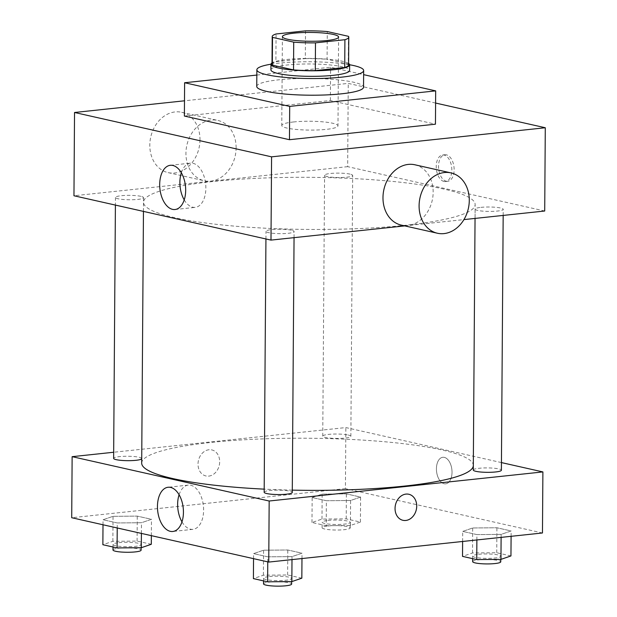 <?xml version="1.0" encoding="UTF-8"?>
<svg xmlns="http://www.w3.org/2000/svg" width="617" height="617" viewBox="0 0 617 617"><rect width="100%" height="100%" fill="white"/><g stroke="black" fill="none" stroke-linecap="round" stroke-linejoin="round"><path stroke-width="0.46" stroke-dasharray="3.08 2.31" d="M293.453 121.973A28.104 4.419 -179.6 0 1 322.706 121.827A28.104 4.419 -179.6 0 1 337.977 125.868A28.104 4.419 -179.6 0 1 309.842 130.087A28.104 4.419 -179.6 0 1 281.768 125.475A28.104 4.419 -179.6 0 1 293.453 121.973M348.458 36.326L348.266 64.083L327.079 59.309L327.272 31.552M305.508 30.85L305.315 58.607L275.884 61.731L276.077 33.981M305.315 58.607A38.293 6.016 -179.6 0 1 327.079 59.309M348.266 64.083A38.293 6.016 -179.6 0 1 348.59 64.87M272.012 64.338A38.293 6.016 -179.6 0 1 275.884 61.731M348.605 63.451A39.349 6.185 0.4 0 0 342.234 61.214A39.349 6.185 0.4 0 0 302.669 58.492A39.349 6.185 0.4 0 0 272.02 62.911M270.917 69.883A39.349 6.185 -179.6 0 1 287.275 64.986A39.349 6.185 -179.6 0 1 342.196 66.759A39.349 6.185 -179.6 0 1 349.608 70.431M270.963 64.207A53.401 8.391 -179.6 0 1 279.069 63.135A53.401 8.391 -179.6 0 1 349.638 64.754M256.749 86.434A53.401 8.391 -179.6 0 1 278.946 79.786A53.401 8.391 -179.6 0 1 334.522 79.508A53.401 8.391 -179.6 0 1 363.544 87.182M256.826 75.066L330.596 67.222L363.637 74.657M184.383 116.05L330.365 100.532L435.448 124.187M435.594 103.054L348.25 83.395L184.483 100.802M446.245 181.205A13.35 7.713 -96.1 0 0 447.749 181.298A13.35 7.713 -96.1 0 0 454.004 167.207A13.35 7.713 -96.1 0 0 444.926 154.744A13.35 7.713 -96.1 0 0 438.564 167.546A13.35 7.713 -96.1 0 0 446.245 181.205M544.711 211.014L347.672 166.659L348.25 83.395M140.907 196.345A14.052 2.206 0.4 0 0 125.197 195.427A14.052 2.206 0.4 0 0 115.456 197.463A14.052 2.206 0.4 0 0 129.493 199.769A14.052 2.206 0.4 0 0 143.56 197.656A14.052 2.206 0.4 0 0 140.907 196.345M350.032 174.117A14.052 2.206 0.4 0 0 334.314 173.2A14.052 2.206 0.4 0 0 324.573 175.228A14.052 2.206 0.4 0 0 338.61 177.534A14.052 2.206 0.4 0 0 352.677 175.429A14.052 2.206 0.4 0 0 350.032 174.117M480.952 207.366A14.052 2.206 -179.6 0 1 495.574 207.289A14.052 2.206 -179.6 0 1 503.217 209.31A14.052 2.206 -179.6 0 1 489.142 211.423A14.052 2.206 -179.6 0 1 475.105 209.117A14.052 2.206 -179.6 0 1 480.952 207.366M404.767 225.891L463.93 219.598M347.672 166.659L73.955 195.759M291.448 230.226A14.052 2.206 0.4 0 0 275.737 229.308A14.052 2.206 0.4 0 0 265.989 231.344A14.052 2.206 0.4 0 0 280.025 233.65A14.052 2.206 0.4 0 0 294.093 231.537A14.052 2.206 0.4 0 0 291.448 230.226M443.908 189.08A165.826 26.053 0.4 0 0 258.523 178.236A165.826 26.053 0.4 0 0 143.514 202.229A165.826 26.053 0.4 0 0 309.148 229.439A165.826 26.053 0.4 0 0 475.152 204.543A165.826 26.053 0.4 0 0 443.908 189.08M236.118 147.918A30.919 24.757 102.7 0 0 217.816 120.431A30.919 24.757 102.7 0 0 186.874 145.149A30.919 24.757 102.7 0 0 204.235 180.75A30.919 24.757 102.7 0 0 236.118 147.918M414.855 164.778A30.919 24.757 -77.3 0 1 432.224 200.378A30.919 24.757 -77.3 0 1 401.281 225.105M330.365 100.532L330.596 67.222M184.221 199.893A22.235 12.849 -96.1 0 0 195.219 207.366A22.235 12.849 -96.1 0 0 205.862 188.177A22.235 12.849 -96.1 0 0 190.522 163.143A22.235 12.849 -96.1 0 0 181.336 172.768M443.947 181.452A13.35 7.713 83.9 0 1 436.265 167.793A13.35 7.713 83.9 0 1 442.628 154.99A13.35 7.713 83.9 0 1 451.706 167.454A13.35 7.713 83.9 0 1 445.451 181.545A13.35 7.713 83.9 0 1 443.947 181.452M199.993 139.789A30.919 24.757 -77.3 0 1 168.117 172.621A30.919 24.757 -77.3 0 1 150.749 137.02A30.919 24.757 -77.3 0 1 181.691 112.294A30.919 24.757 -77.3 0 1 199.993 139.789M141.694 463.136A165.826 26.053 -179.6 0 1 210.636 442.482A165.826 26.053 -179.6 0 1 442.088 449.986A165.826 26.053 -179.6 0 1 473.332 465.449A165.826 26.053 -179.6 0 1 473.316 465.758M292.288 490.129A165.826 26.053 -179.6 0 1 264.192 489.142M141.725 458.655A14.052 2.206 0.4 0 0 141.733 458.562A14.052 2.206 0.4 0 0 139.087 457.251A14.052 2.206 0.4 0 0 123.377 456.333A14.052 2.206 0.4 0 0 113.628 458.362M473.285 470.015A14.052 2.206 -179.6 0 1 479.131 468.272A14.052 2.206 -179.6 0 1 493.754 468.195A14.052 2.206 -179.6 0 1 501.39 470.216M348.204 435.024A14.052 2.206 -179.6 0 1 350.857 436.335A14.052 2.206 -179.6 0 1 336.789 438.44A14.052 2.206 -179.6 0 1 322.753 436.134A14.052 2.206 -179.6 0 1 328.591 434.383A14.052 2.206 -179.6 0 1 348.204 435.024M264.169 492.25A14.052 2.206 -179.6 0 1 270.015 490.5A14.052 2.206 -179.6 0 1 289.628 491.132A14.052 2.206 -179.6 0 1 292.273 492.443M501.444 462.588L345.852 427.566L113.675 452.246M542.466 532.98L345.42 488.625L345.852 427.566M436.427 468.804A13.35 7.713 -96.1 0 0 445.636 483.828A13.35 7.713 -96.1 0 0 451.899 469.738A13.35 7.713 -96.1 0 0 442.813 457.282A13.35 7.713 -96.1 0 0 436.427 468.804A13.35 7.713 -96.1 0 0 445.628 483.828A13.35 7.713 -96.1 0 0 451.891 469.738A13.35 7.713 -96.1 0 0 442.805 457.282A13.35 7.713 -96.1 0 0 436.42 468.804M267.801 556.827L292.018 556.611L302.014 553.194L287.792 549.994L263.575 550.21L253.579 553.626L267.801 556.827L292.018 556.611L302.014 553.194L287.792 549.994L263.575 550.21L253.579 553.626L267.801 556.827L267.763 561.856M326.378 500.719L350.595 500.495L360.59 497.078L346.376 493.878L322.159 494.094L312.156 497.518L326.378 500.719L350.595 500.495L360.59 497.078L346.376 493.878L322.159 494.094L312.156 497.518L326.378 500.719L326.2 525.692L350.417 525.476L360.421 522.059L346.199 518.858L321.981 519.074L311.986 522.491L326.2 525.692M345.42 488.625L71.711 517.725M476.918 534.6L501.135 534.384L511.131 530.959L496.909 527.759L472.691 527.982L462.696 531.399L476.918 534.6L501.135 534.384L511.131 530.959L496.909 527.759L472.691 527.982L462.696 531.399L476.918 534.6L476.879 539.952M117.261 522.946L141.478 522.73L151.474 519.306L137.252 516.105L113.034 516.329L103.039 519.745L117.261 522.946L141.478 522.73L151.474 519.306L137.252 516.105L113.034 516.329L103.039 519.745L117.261 522.946L117.222 527.975M208.754 476.116A13.35 10.69 102.7 0 0 219.575 463.529A13.35 10.69 102.7 0 0 211.778 449.909A13.35 10.69 102.7 0 0 198.419 460.583A13.35 10.69 102.7 0 0 205.916 475.954A13.35 10.69 102.7 0 0 208.754 476.116A13.35 10.69 102.7 0 0 219.575 463.537A13.35 10.69 102.7 0 0 211.778 449.909A13.35 10.69 102.7 0 0 198.419 460.583A13.35 10.69 102.7 0 0 205.916 475.954A13.35 10.69 102.7 0 0 208.754 476.116M402.955 520.308L402.955 520.301A13.35 10.69 -77.3 0 1 395.158 506.673A13.35 10.69 -77.3 0 1 405.978 494.094A13.35 10.69 -77.3 0 1 408.816 494.256L408.816 494.256M179.092 494.734A22.235 12.849 83.9 0 1 188.27 485.116A22.235 12.849 83.9 0 1 203.402 505.871A22.235 12.849 83.9 0 1 192.974 529.332A22.235 12.849 83.9 0 1 181.976 521.859M151.304 544.287L137.082 541.086L112.865 541.31L102.869 544.726M118.873 542.659A14.052 2.206 -179.6 0 1 133.496 542.582A14.052 2.206 -179.6 0 1 141.139 544.603A14.052 2.206 -179.6 0 1 127.071 546.716A14.052 2.206 -179.6 0 1 113.027 544.41A14.052 2.206 -179.6 0 1 118.873 542.659M141.401 533.412L141.478 522.73M151.358 535.656L151.474 519.306M137.082 541.086L137.252 516.105M112.865 541.31L113.034 516.329M103.008 524.774L103.039 519.745M112.988 549.963A14.052 2.206 -179.6 0 1 118.834 548.212A14.052 2.206 -179.6 0 1 133.457 548.135A14.052 2.206 -179.6 0 1 141.1 550.156M301.836 578.175L287.615 574.975L263.397 575.191L253.402 578.607M269.413 576.54A14.052 2.206 -179.6 0 1 284.036 576.471A14.052 2.206 -179.6 0 1 291.671 578.491A14.052 2.206 -179.6 0 1 277.604 580.597A14.052 2.206 -179.6 0 1 263.567 578.291A14.052 2.206 -179.6 0 1 269.413 576.54M291.995 559.604L292.018 556.611M301.975 558.547L302.014 553.194M287.615 574.975L287.792 549.994M263.397 575.191L263.575 550.21M253.541 558.655L253.579 553.626M263.528 583.844A14.052 2.206 -179.6 0 1 269.374 582.093A14.052 2.206 -179.6 0 1 283.997 582.024A14.052 2.206 -179.6 0 1 291.633 584.037M327.989 520.432A14.052 2.206 -179.6 0 1 342.612 520.355A14.052 2.206 -179.6 0 1 350.255 522.375A14.052 2.206 -179.6 0 1 336.188 524.481A14.052 2.206 -179.6 0 1 322.151 522.175A14.052 2.206 -179.6 0 1 327.989 520.432M350.417 525.476L350.595 500.495M360.421 522.059L360.59 497.078M346.199 518.858L346.376 493.878M321.981 519.074L322.159 494.094M311.986 522.491L312.156 497.518M327.951 525.977A14.052 2.206 -179.6 0 1 342.574 525.908A14.052 2.206 -179.6 0 1 350.217 527.928A14.052 2.206 -179.6 0 1 336.149 530.034A14.052 2.206 -179.6 0 1 322.113 527.728A14.052 2.206 -179.6 0 1 327.951 525.977M510.953 555.94L496.739 552.739L472.522 552.963L462.519 556.38M478.53 554.313A14.052 2.206 -179.6 0 1 493.153 554.236A14.052 2.206 -179.6 0 1 500.788 556.256A14.052 2.206 -179.6 0 1 486.72 558.37A14.052 2.206 -179.6 0 1 472.684 556.064A14.052 2.206 -179.6 0 1 478.53 554.313M501.112 537.376L501.135 534.384M511.092 536.312L511.131 530.959M496.739 552.739L496.909 527.759M472.522 552.963L472.691 527.982M462.627 541.464L462.696 531.399M472.645 561.617A14.052 2.206 -179.6 0 1 478.491 559.866A14.052 2.206 -179.6 0 1 493.114 559.789A14.052 2.206 -179.6 0 1 500.749 561.809M282.393 36.65L281.768 125.475M338.602 37.043L337.977 125.868M175.043 209.51L195.219 207.366M170.338 165.294L190.522 163.143M444.926 154.744L442.628 154.99M447.749 181.298L445.451 181.545M168.117 172.621L204.235 180.75M181.691 112.294L217.816 120.431M473.332 465.449L475.152 204.543M143.452 211.4L143.514 202.229M115.456 197.463L115.402 205.083M143.56 197.656L141.733 458.562M503.171 215.426L503.217 209.31M475.044 218.418L475.105 209.117M350.857 436.335L352.677 175.429M322.753 436.134L324.573 175.228M294.054 237.661L294.093 231.537M265.935 238.972L265.989 231.344M188.27 485.116L168.094 487.26M192.974 529.332L172.791 531.484M141.116 547.711L141.139 544.603M113.011 547.009L113.027 544.41M291.648 581.592L291.671 578.491M263.552 580.89L263.567 578.291M350.217 527.928L350.255 522.375M322.113 527.728L322.151 522.175M500.773 559.364L500.788 556.256M472.668 558.663L472.684 556.064"/><path stroke-width="0.93" d="M294.078 33.156A28.104 4.419 -179.6 0 1 323.323 33.009A28.104 4.419 -179.6 0 1 338.602 37.043A28.104 4.419 -179.6 0 1 310.467 41.262A28.104 4.419 -179.6 0 1 282.393 36.65A28.104 4.419 -179.6 0 1 294.078 33.156M272.529 37.375L293.715 42.141A38.293 6.016 -179.6 0 0 315.488 42.851L344.911 39.719A38.293 6.016 -179.6 0 0 348.782 37.12A38.293 6.016 -179.6 0 0 348.458 36.326L327.272 31.552A38.293 6.016 -179.6 0 0 305.508 30.85L276.077 33.981A38.293 6.016 -179.6 0 0 272.205 36.58A38.293 6.016 -179.6 0 0 272.529 37.375L272.336 65.132L293.522 69.898L293.715 42.141M348.782 37.12L348.59 64.87A38.293 6.016 -179.6 0 1 344.718 67.477L344.911 39.719M293.522 69.898A38.293 6.016 -179.6 0 0 315.295 70.608L344.718 67.477M272.336 65.132A38.293 6.016 -179.6 0 1 272.012 64.338L272.205 36.58M272.02 62.911A39.349 6.185 0.4 0 0 270.956 64.33A39.349 6.185 0.4 0 0 310.258 70.785A39.349 6.185 0.4 0 0 349.646 64.878A39.349 6.185 0.4 0 0 348.605 63.451M349.646 64.878L349.608 70.431A39.349 6.185 -179.6 0 1 310.22 76.338A39.349 6.185 -179.6 0 1 270.917 69.883L270.956 64.33M315.295 70.608L315.488 42.851M349.638 64.754A53.401 8.391 -179.6 0 1 363.66 70.531A53.401 8.391 -179.6 0 1 310.204 78.544A53.401 8.391 -179.6 0 1 256.865 69.783A53.401 8.391 -179.6 0 1 270.963 64.207M363.66 70.531L363.544 87.182A53.401 8.391 -179.6 0 1 310.089 95.203A53.401 8.391 -179.6 0 1 256.749 86.434L256.865 69.783M363.637 74.657L435.679 90.876L289.697 106.394L184.614 82.74L256.826 75.066M435.679 90.876L435.448 124.187L289.466 139.704L184.383 116.05L184.614 82.74M289.466 139.704L289.697 106.394M184.483 100.802L74.534 112.487L271.58 156.841L545.289 127.742L435.594 103.054M463.93 219.598L544.711 211.014L545.289 127.742M74.534 112.487L73.955 195.759L270.994 240.106L404.767 225.891M185.678 190.329A22.235 12.849 83.9 0 1 175.043 209.51A22.235 12.849 83.9 0 1 159.911 188.763A22.235 12.849 83.9 0 1 170.338 165.294A22.235 12.849 83.9 0 1 185.678 190.329M270.994 240.106L271.58 156.841M437.399 233.234L401.281 225.105A30.919 24.757 -77.3 0 1 382.98 197.61A30.919 24.757 -77.3 0 1 414.855 164.778L450.981 172.907A30.919 24.757 102.7 0 0 419.097 205.739A30.919 24.757 102.7 0 0 437.399 233.234A30.919 24.757 102.7 0 0 468.349 208.507A30.919 24.757 102.7 0 0 450.981 172.907M181.336 172.768A22.235 12.849 -96.1 0 0 184.221 199.893M473.316 465.758A165.826 26.053 -179.6 0 1 292.288 490.129M264.192 489.142A165.826 26.053 -179.6 0 1 141.694 463.136L143.452 211.4M115.402 205.083L113.628 458.362A14.052 2.206 0.4 0 0 121.271 460.382A14.052 2.206 0.4 0 0 135.894 460.313A14.052 2.206 0.4 0 0 141.725 458.655M503.171 215.426L501.39 470.216A14.052 2.206 -179.6 0 1 487.322 472.329A14.052 2.206 -179.6 0 1 473.285 470.015L475.044 218.418M294.054 237.661L292.273 492.443A14.052 2.206 -179.6 0 1 278.205 494.556A14.052 2.206 -179.6 0 1 264.169 492.25L265.935 238.972M113.675 452.246L72.135 456.665L269.174 501.012L542.891 471.92L501.444 462.588M72.135 456.665L71.711 517.725L268.75 562.079L542.466 532.98L542.891 471.92M268.75 562.079L269.174 501.012M157.451 506.449A22.235 12.849 83.9 0 1 168.094 487.26A22.235 12.849 83.9 0 1 183.218 508.015A22.235 12.849 83.9 0 1 172.791 531.484A22.235 12.849 83.9 0 1 157.451 506.449M405.978 494.094A13.35 10.69 -77.3 0 1 408.816 494.256A13.35 10.69 -77.3 0 1 416.321 509.627A13.35 10.69 -77.3 0 1 402.955 520.308A13.35 10.69 -77.3 0 1 395.158 506.68A13.35 10.69 -77.3 0 1 405.978 494.094M408.816 494.256A13.35 10.69 -77.3 0 1 416.313 509.627A13.35 10.69 -77.3 0 1 402.955 520.301M181.976 521.859A22.235 12.849 83.9 0 1 177.634 504.297A22.235 12.849 83.9 0 1 179.092 494.734M103.008 524.774L102.869 544.726L117.083 547.927L141.301 547.711L151.304 544.287L151.358 535.656M141.301 547.711L141.401 533.412M117.083 547.927L117.222 527.975M141.116 547.711L141.1 550.156A14.052 2.206 -179.6 0 1 127.025 552.269A14.052 2.206 -179.6 0 1 112.988 549.963L113.011 547.009M253.541 558.655L253.402 578.607L267.624 581.808L291.841 581.592L301.836 578.175L301.975 558.547M291.841 581.592L291.995 559.604M267.624 581.808L267.763 561.856M291.648 581.592L291.633 584.037A14.052 2.206 -179.6 0 1 277.565 586.15A14.052 2.206 -179.6 0 1 263.528 583.844L263.552 580.89M462.627 541.464L462.519 556.38L476.74 559.58L500.958 559.364L510.953 555.94L511.092 536.312M500.958 559.364L501.112 537.376M476.74 559.58L476.879 539.952M500.773 559.364L500.749 561.809A14.052 2.206 -179.6 0 1 486.682 563.923A14.052 2.206 -179.6 0 1 472.645 561.617L472.668 558.663"/></g></svg>
